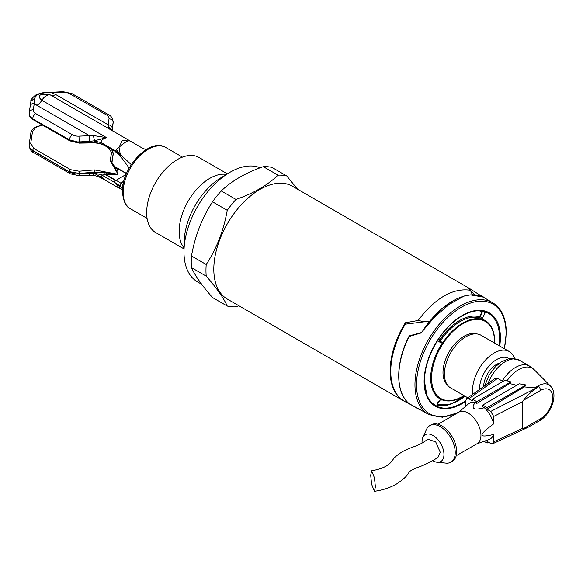 <?xml version="1.0" encoding="UTF-8"?>
<svg xmlns="http://www.w3.org/2000/svg" width="583" height="583" viewBox="0 0 583 583"><rect width="100%" height="100%" fill="white"/><g stroke="black" fill="none" stroke-linecap="round" stroke-linejoin="round"><path stroke-width="0.87" d="M227.399 173.865L198.978 157.454A43.346 25.025 120 0 0 165.572 169.07A43.346 25.025 120 0 0 146.654 212.686A43.346 25.025 120 0 0 155.632 232.53L184.053 248.934M184.111 247.892A43.346 25.025 -60 0 1 179.141 231.436A43.346 25.025 -60 0 1 195.188 191.056A43.346 25.025 -60 0 1 226.525 174.434M224.608 175.753A53.25 30.746 120 0 0 184.199 242.448A53.25 30.746 120 0 0 184.301 245.581M260.156 167.809A65.136 37.611 120 0 0 210.878 188.134A65.136 37.611 120 0 0 183.98 252.031A65.136 37.611 120 0 0 197.469 281.851L201.718 284.3M191.486 267.633C195.021 275.599 202.024 285.568 212.511 297.549L227.239 306.053C223.712 298.088 216.701 288.119 206.214 276.138L191.486 267.633A72.168 41.67 120 0 1 191.239 261.956A72.168 41.67 120 0 1 191.486 255.995L206.214 264.5C216.701 248.445 223.712 230.38 227.239 210.31A72.168 41.67 -60 0 1 235.969 199.452C253.467 193.359 267.48 185.27 278.025 175.17A72.168 41.67 -60 0 1 286.756 175.949L297.549 189.198M238.899 305.769L235.969 306.833A72.168 41.67 -60 0 1 227.239 306.053M206.214 276.138A72.168 41.67 -60 0 1 205.967 270.461A72.168 41.67 -60 0 1 206.214 264.5M467.041 287.157A65.136 37.611 -60 0 1 468.783 288.06L292.44 186.247A65.136 37.611 120 0 0 242.244 203.7A65.136 37.611 120 0 0 213.808 269.251A65.136 37.611 120 0 0 227.297 299.072L403.64 400.885A65.136 37.611 -60 0 1 405.382 322.749M278.025 175.17L263.29 166.665A72.168 41.67 120 0 1 272.021 167.445L286.756 175.949M263.29 166.665C245.8 172.75 231.779 180.847 221.241 190.947A72.168 41.67 120 0 0 212.511 201.805C202.024 217.86 195.021 235.926 191.486 255.995M221.241 190.947L235.969 199.452M227.239 210.31L212.511 201.805M467.034 287.164L470.43 290.254C452.911 287.754 435.465 297.833 418.077 320.482L405.389 322.756L405.389 324.155M468.783 288.06A65.136 37.611 -60 0 1 469.913 288.76M404.813 401.512A65.136 37.611 -60 0 1 403.64 400.885M470.43 290.261L472.398 294.794M423.615 321.554L418.077 320.482M437.447 402.656L438.38 401.235M438.11 339.751L440.311 341.026M440.522 340.712L439.779 339.751A45.904 26.505 -60 0 1 479.437 316.853L482.097 311.584A51.756 29.879 120 0 0 478.512 310.746M439.779 339.751L438.569 339.058M479.124 317.771L479.437 316.853M440.194 341.193L442.818 342.709A45.08 26.024 -60 0 1 462.815 323.018A45.08 26.024 -60 0 1 482.811 319.615L482.578 318.063L481.361 317.356A1.239 0.714 -60 0 1 480.188 318.107A45.08 26.024 120 0 0 440.194 341.193A1.239 0.714 -60 0 1 439.028 341.798L437.01 340.632M498.939 345.588A53.111 30.666 120 0 0 486.273 312.248L485.158 312.831L482.586 311.344L479.816 317.975M464.257 395.762A45.08 26.024 -60 0 1 454.929 400.04A45.08 26.024 -60 0 1 442.818 400.04L440.245 399.974L437.01 404.828L438.139 406.905A53.352 30.804 120 0 0 462.166 402.999A53.352 30.804 120 0 0 465.897 400.63M465.897 401.235A53.935 31.139 -60 0 1 462.268 403.531A53.935 31.139 120 0 1 424.118 381.522A53.935 31.139 -60 0 1 462.253 315.469A53.935 31.139 -60 0 1 500.389 337.484A53.935 31.139 -60 0 1 499.726 346.04M438.139 339.714L437.658 340.319L438.139 339.714A53.352 30.804 120 0 1 486.164 311.985M442.818 342.709L442.3 343.001L439.028 341.798M494.501 343.023A44.497 25.688 120 0 0 494.515 341.798A44.497 25.688 -60 0 0 463.055 323.631A44.497 25.688 120 0 0 431.588 378.134A44.497 25.688 120 0 0 464.104 395.675M447.431 384.977A29.697 17.147 -60 0 1 443 372.632A29.697 17.147 120 0 1 454.776 344.043A29.697 17.147 120 0 1 476.901 333.935M482.578 318.063L485.158 312.831M424.417 381.26A53.111 30.666 120 0 0 426.807 394.873A53.111 30.666 120 0 0 437.658 406.431L438.008 406.832M453.975 300.303L429.78 321.116L405.331 324.17A65.107 37.589 120 0 0 405.054 401.643L410.053 404.245M481.893 296.39L470.146 288.906A65.107 37.589 120 0 0 468.266 287.834L468.266 288.162M468.266 287.834L474.817 295.115M504.419 348.751L506.306 332.689C506.175 318.755 501.883 308.932 493.429 303.218A64.356 37.152 120 0 0 443.576 319.44A64.356 37.152 120 0 0 414.965 384.744A64.356 37.152 120 0 0 429.095 414.644L409.157 403.655A65.121 37.596 -60 0 1 398.801 376.042A65.121 37.596 120 0 1 409.157 336.471L420.948 333.002L441.863 308.531L464.17 296.018L470.459 294.896L482.979 296.995M483.373 296.966L480.479 295.173L480.006 295.392L483.373 296.966L482.454 297.009L482.943 296.834A64.742 37.378 120 0 0 422.252 331.873L422.136 331.836M398.779 375.758A64.728 37.37 -60 0 1 409.069 336.376L409.514 336.136M421.261 332.601L409.791 335.721L409.091 336.333L421.385 332.55M429.773 321.109A64.341 37.152 120 0 0 422.15 331.814M504.266 348.663A63.299 36.547 120 0 0 506.066 333.112A63.299 36.547 120 0 0 461.306 307.27A63.299 36.547 120 0 0 416.539 384.802A63.299 36.547 120 0 0 459.215 411.795M472.871 394.203A30.396 17.548 -60 0 1 472.573 390.282A30.396 17.548 -60 0 1 485.843 359.689A30.396 17.548 -60 0 1 509.265 351.549L481.092 335.283A30.396 17.548 120 0 0 457.67 343.423A30.396 17.548 120 0 0 444.399 374.016A30.396 17.548 120 0 0 450.695 387.935L467.792 397.803M509.265 351.549A30.396 17.548 -60 0 1 514.563 358.552M479.496 389.502A24.195 13.97 -60 0 1 479.496 389.211A24.195 13.97 -60 0 1 490.361 364.543A24.195 13.97 -60 0 1 509.156 358.669M499.609 363.049A18.321 10.581 120 0 0 483.65 386.558M502.94 381.42L497.576 378.352L494.464 378.884L466.648 398.619L465.897 400.441L465.897 406.096M476.865 401.709L510.868 381.894L504.995 380.225L472.478 399.173L476.865 401.709L476.865 403.392L475.218 402.445A20.682 11.937 -120 0 0 468.411 403.953L458.508 412.4M472.478 399.173L472.478 400.864L468.819 398.75L466.648 398.619M510.868 381.894A26.563 15.333 120 0 0 509.702 383.563L516.647 385.312M526.004 384.948L519.22 383.811L482.709 405.083L487.096 407.619L526.004 384.948A23.393 13.504 120 0 0 524.197 386.908L535.289 387.848L538.787 386.471L537.183 387.535L490.755 411.416L487.096 409.302L524.197 386.908M476.705 443.918L488.969 439.567A20.682 11.937 -120 0 0 493.677 434.415C485.821 436.361 481.952 436.507 482.054 434.838C481.952 433.278 485.821 429.62 493.677 423.87A20.682 11.937 -120 0 0 484.349 407.721L482.709 406.774L482.709 405.083M456.197 455.753L477.185 443.634A18.197 10.509 -120 0 0 480.953 435.304A18.197 10.509 -120 0 0 473.01 416.991A18.197 10.509 -120 0 0 458.989 412.115L438.001 424.235M475.218 402.445C470.561 408.858 473.607 410.614 484.349 407.721M509.702 383.563L476.865 403.392M487.096 407.619L487.096 409.302M538.787 386.471A4.139 2.39 -120 0 1 540.47 390.493L523.57 400.251C526.762 395.915 531.302 391.674 537.183 387.535M493.677 423.87L493.677 416.481L490.755 411.416M523.57 400.251L522.63 401.592L522.63 428.337L493.677 441.805L492.715 443.758L527.958 427.354L523.57 428.585L522.63 428.337M488.569 442.235L487.096 443.073L487.096 441.382L490.755 443.495L492.715 443.758M523.57 428.585L540.47 418.827A4.139 2.39 -120 0 1 539.61 420.722L527.958 427.354M493.677 434.415L493.677 441.805M487.096 443.073L484.043 441.309M450.856 462.188L452.313 461.342A21.09 12.177 -120 0 0 456.686 451.687A21.09 12.177 -120 0 0 447.474 430.458A21.09 12.177 -120 0 0 431.223 424.81L429.758 425.648A21.09 12.177 60 0 1 446.017 431.303A21.09 12.177 60 0 1 455.221 452.532A21.09 12.177 60 0 1 450.856 462.188A21.09 12.177 60 0 1 446.024 463.128L437.199 462.261A15.508 8.956 60 0 1 432.681 460.614M422.063 442.861A15.508 8.956 60 0 1 422.026 441.805A15.508 8.956 60 0 1 422.864 437.432L426.53 429.358A21.09 12.177 60 0 1 429.758 425.648M422.864 437.432A15.508 8.956 60 0 1 435.137 436.959A15.508 8.956 60 0 1 443.962 454.47A15.508 8.956 60 0 1 437.199 462.261M374.424 491.309C382.761 490.143 390.144 487.694 396.578 483.963C403.268 479.481 407.262 475.859 408.552 473.09C409.609 471.756 408.581 471.53 415.883 468.12L422.281 465.722C430.116 462.268 435.428 459.36 438.212 457.014L440.267 452.335L435.705 441.885L427.711 439.203C416.233 448.713 406.868 445.849 393.853 458.26C390.289 464.046 386.245 468.062 371.663 470.816L374.468 477.871L375.394 486.878L374.424 491.309L371.619 484.254L370.693 475.247L371.663 470.816M140.182 154.123L136.466 157.862M114.931 132.195L128.603 140.088L122.394 140.365L119.005 147.361L114.734 151.121L103.271 144.504L101.056 142.529C100.968 140.488 102.805 138.863 106.565 137.646L93.389 135.54L78.989 136.152A8.271 4.773 180 0 1 72.423 134.775L35.709 113.576A8.271 4.773 180 0 1 33.318 109.786L34.295 103.344L36.911 105.363A10.341 5.968 -60 0 0 41.859 100.291C38.77 97.718 38.398 95.896 40.737 94.81L41.765 94.344L50.16 94.84L115.303 132.414M116.257 149.62L120.317 154.495L120.353 155.406L115.04 150.603L101.056 142.529L94.482 141.144L94.49 140.758L106.565 137.646L41.859 100.291A9.306 5.371 120 0 1 46.305 95.721A9.306 5.371 120 0 1 50.75 95.153A10.341 5.968 -60 0 0 55.698 94.519L52.193 93.01L51.989 92.252L63.146 91.691L71.993 93.623A4.139 2.39 120 0 0 69.924 93.827A8.271 4.773 180 0 0 63.358 92.442L63.146 91.691M36.911 105.363L89.337 135.635L89.702 141.385L94.49 140.758L93.389 135.54M94.482 141.144L94.584 142.165A548.494 446.141 -8.6 0 1 79.354 142.434L69.494 139.84A4.139 2.39 -60 0 1 72.423 134.775M103.759 144.788L94.584 142.165L94.49 142.871L99.256 143.389L103.789 144.803M120.353 155.406L121.089 155.974M131.284 164.632L120.317 154.495L119.005 147.361C124.587 142.281 128.231 140.182 129.929 141.057M128.603 140.088L141.552 147.667L146.027 149.693M111.63 130.162L115.463 132.509C111.885 130.745 109.546 128.85 108.445 126.846L111.776 130.111M55.698 94.519L108.125 124.791L108.445 126.846M71.993 93.623L108.7 114.815A4.139 2.39 -60 0 0 106.638 115.019A8.271 4.773 180 0 1 109.028 118.815L108.125 124.791A4.139 3.367 8.6 0 1 112.242 128.369L111.819 130.752M113.109 123.21A1.654 1.29 -172 0 0 113.138 123.064A1.654 1.29 -172 0 0 113.146 122.918L113.189 122.007M29.194 112.956A4.139 3.367 8.6 0 1 29.23 112.541L30.207 106.099A4.139 3.367 -171.4 0 1 34.295 103.344L34.295 98.52L36.736 95.262L38.493 94.249L44.06 92.879L63.358 92.442M34.295 98.52L30.914 101.267C30.382 100.385 31.825 98.403 35.242 95.328L35.242 95.328A4.139 2.325 58.7 0 1 36.736 95.262M89.702 141.385L79.354 141.909A12.411 7.164 180 0 1 69.494 139.84L32.786 118.925C30.134 117.343 28.939 115.529 29.194 113.474M35.709 113.576A4.139 2.39 120 0 0 32.786 118.641A12.411 7.164 180 0 1 29.15 113.576L29.157 113.823M38.493 94.249A4.139 2.449 -118.7 0 0 37.013 94.308L43.914 92.486L51.989 92.252M122.466 189.912L119.005 187.915L120.353 186.115L115.04 182.683L119.296 188.287L106.565 180.927C102.812 178.733 100.976 176.627 101.056 174.608C101.34 173.945 102.768 173.945 105.334 174.608L118.065 174.295L117.577 168.545L115.543 167.073M126.438 173.661L125.316 173.013A2.07 1.195 -60 0 1 125.542 172.983L114.851 166.986L118.065 174.295L94.402 169.915L79.12 171.22L79.354 173.472A548.341 446.017 -8.6 0 1 94.584 172.196L94.49 173.617C97.689 174.98 101.712 177.414 106.565 180.927M93.389 174.929L94.49 173.617L89.702 173.464L89.549 175.221L93.659 175.345C97.128 176.168 99.78 177.13 101.624 178.238L106.15 180.694M79.12 171.22L70.565 169.675L33.858 148.483L30.761 143.294L32.495 131.583L35.629 127.641A1.654 0.955 59.8 0 0 34.805 127.56L42.056 124.835M29.194 144.511A1.654 1.29 8 0 1 29.208 144.365L29.194 144.511C28.939 146.872 30.134 148.847 32.786 150.443L32.786 150.727A4.139 2.39 120 0 0 33.639 152.615L70.354 173.814A4.139 2.39 -60 0 1 69.494 171.919A12.411 7.164 0 0 0 79.354 173.989L79.354 173.472L69.494 171.642A1.654 0.955 -60 0 1 70.565 169.675M111.819 163.612L112.242 160.456A4.139 3.367 8.6 0 1 112.213 160.864L113.117 154.889A4.139 3.367 -171.4 0 0 113.146 154.48L113.146 153.956A1.654 1.392 -170.7 0 0 111.579 152.476L110.209 160.791L118.065 174.295L106.128 172.852L106.354 172.211M111.827 163.218L111.812 162.249A548.494 39.032 -87.1 0 1 113.146 153.956L113.197 153.854A12.411 7.164 0 0 0 113.189 153.606M113.969 166.942L114.851 166.986L111.812 162.249A1.654 1.37 -171.1 0 0 110.209 160.791M123.968 180.723L121.096 183.368L116.119 180.307L126.11 174.441M123.093 184.549L116.119 180.307M114.377 167.576L117.577 168.545L125.316 173.013M102.746 144.467L108.489 147.783L111.579 152.476M35.629 127.641A324.039 187.085 120 0 1 37.246 126.708L42.493 125.09M94.482 173.224L101.056 174.608L115.04 182.683C114.115 181.277 114.436 180.511 115.988 180.395L106.521 174.929L106.128 172.852L104.845 172.765L105.239 171.978M94.402 169.915L94.584 172.196L104.845 172.765L105.334 174.608L114.035 179.63A2.048 1.181 120 0 1 114.261 179.396M121.089 183.39L120.353 186.115M122.539 188.754L120.317 186.64L116.257 184.76M147.091 218.377L130.475 208.787A35.359 20.412 -60 0 1 123.151 192.594A35.359 20.412 -60 0 1 138.586 157.009A35.359 20.412 -60 0 1 165.834 147.535L182.45 157.133M437.031 404.194A51.756 29.879 120 0 0 459.411 400.018A51.756 29.879 120 0 0 465.066 396.229M481.85 310.557L482.097 311.584M442.3 399.938A45.204 26.097 -60 0 1 442.3 343.001M482.979 319.513A45.204 26.097 -60 0 1 489.509 324.228C492.941 328.491 494.668 334.248 494.697 341.5L494.668 343.117M451.81 403.793A53.352 30.804 -60 0 1 437.126 405.469M420.015 409.907L409.157 403.655M480.479 295.173L480.013 295.18M482.811 319.615L480.188 318.107M484.779 385.757L489.159 375.015L495.47 366.656L501.256 361.919L508.412 358.822L511.342 358.399L519.336 360.221A27.918 16.12 120 0 0 488.073 383.417M502.218 381.034A27.918 16.12 -60 0 1 529.451 366.066L534.298 369.797A27.437 15.843 120 0 0 506.955 380.874M468.819 398.75L497.576 378.352M535.289 387.848A21.389 12.352 -60 0 1 550.388 385.99L534.298 369.797M493.677 416.481L522.63 401.592M540.47 390.493A17.352 10.02 -60 0 1 552.735 397.54A17.352 10.02 -60 0 1 540.47 418.827M78.989 136.152L79.215 143.134L94.49 142.871M108.7 114.815C110.967 115.653 112.461 117.97 113.197 121.774A12.411 7.164 180 0 1 113.146 122.401L113.146 122.918A548.333 39.025 -87.1 0 1 112.089 130.352M109.028 118.815A4.139 3.367 -171.4 0 1 113.146 122.401L112.242 128.369M112.096 130.359L113.197 121.774M106.638 115.019L69.924 93.827M30.914 101.267L30.207 106.099M29.15 113.576L29.23 112.541A4.139 3.367 8.6 0 1 33.318 109.786M69.836 140.875L69.836 140.875A1.654 0.955 -60 0 1 69.494 140.117L32.786 118.925A1.654 0.955 120 0 0 33.129 119.683L69.836 140.875L79.215 143.134M44.06 92.879L43.914 92.486M70.354 173.814L79.201 175.745L79.354 173.989L89.702 173.464M29.157 145.429A12.411 7.164 0 0 0 29.15 145.663A12.411 7.164 0 0 0 32.786 150.727L69.494 171.919L32.786 150.443A1.654 0.955 120 0 1 33.858 148.483M32.495 131.583A1.654 1.326 -171.6 0 0 30.892 132.676L29.208 144.365A1.654 1.29 8 0 1 30.761 143.294M34.805 127.56C32.218 129.353 30.914 131.058 30.892 132.676L30.892 132.676A1.654 1.326 -171.6 0 0 30.877 132.837M112.242 160.456L113.146 154.48A12.411 7.164 0 0 0 113.197 153.854L113.117 154.889M37.246 126.708A1.654 0.962 -119.8 0 0 36.423 126.628M437.01 404.821L450.513 404.216L465.219 396.316M479.146 317.779L482.228 311.672A0.831 0.831 0 0 0 482.25 310.979M480.181 315.724L479.306 317.822M426.807 394.873L424.439 381.144C424.672 367.56 429.212 353.786 438.066 339.823M454.929 400.04L464.272 395.77M446.214 405.2L437.112 405.418M493.429 303.218L479.991 295.158M409.106 403.625C395.281 392.716 395.289 363.005 408.996 336.362L409.587 335.808M429.095 414.644L442.431 417.246L457.772 412.822M519.336 360.221L529.451 366.066M539.61 420.722C551.205 414.309 558.791 394.05 550.388 385.99M130.475 208.787C125.957 207.023 123.275 201.288 122.423 191.581C121.526 167.707 149.846 137.085 165.834 147.535M129.2 168.072L120.703 156.463L114.734 151.121M33.129 119.683C32.925 120.011 31.737 118.801 29.573 116.046L29.15 114.042M35.242 95.328L37.013 94.308M79.201 175.745L89.549 175.221M111.812 163.889L112.213 160.864M113.889 165.798L115.58 167.095M126.54 173.428L115.682 167.153M33.639 152.615C31.38 151.784 29.879 149.459 29.15 145.663L29.15 145.182M110.806 148.854L112.774 151.383L113.197 153.387M119.296 188.287L120.506 188.928"/></g></svg>
